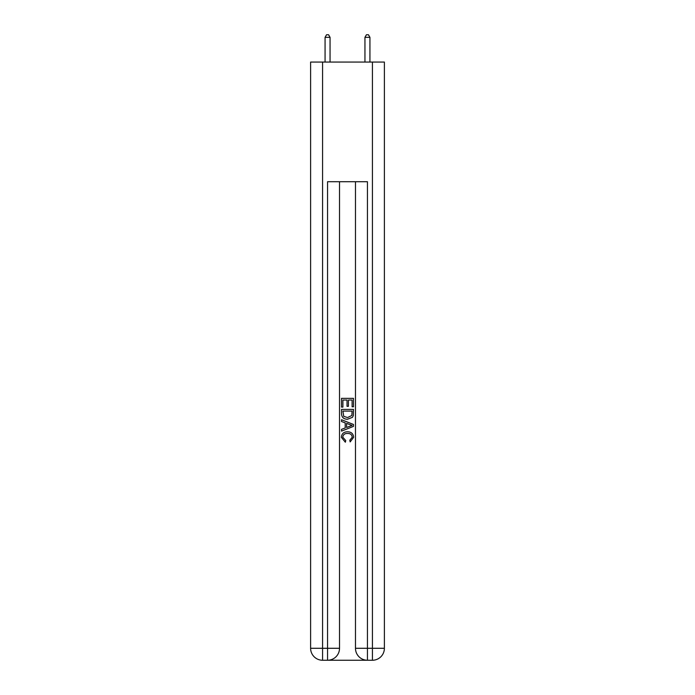 <?xml version="1.0" encoding="UTF-8"?>
<svg xmlns="http://www.w3.org/2000/svg" width="695" height="695" viewBox="0 0 695 695"><rect width="100%" height="100%" fill="white"/><g stroke="black" fill="none" stroke-linecap="round" stroke-linejoin="round"><path stroke-width="1.04" d="M328.457 660.25L366.543 660.25M322.576 62.063L322.576 648.287L310.613 648.287L310.613 62.063L384.387 62.063L384.387 648.287L372.424 648.287L372.424 62.063M367.438 660.25L367.438 648.287L355.475 648.287A11.963 11.963 0 0 0 367.438 660.25L372.424 660.25L372.424 648.287L367.438 648.287L367.438 181.708L327.562 181.708L327.562 648.287L322.576 648.287L322.576 660.25L327.562 660.25A11.963 11.963 0 0 0 339.525 648.287L327.562 648.287L327.562 660.25M339.525 181.708L339.525 648.287M355.475 648.287L355.475 181.708M372.424 660.25A11.963 11.963 0 0 0 384.387 648.287M310.613 648.287A11.963 11.963 0 0 0 322.576 660.25M341.514 407.096L341.514 398.357L353.486 398.357L353.486 406.792L352.104 406.792L352.104 400.042L348.421 400.042L348.421 406.332L347.04 406.332L347.04 400.042L342.896 400.042L342.896 407.096L341.514 407.096M341.514 413.681L341.514 409.398L353.486 409.398L353.312 415.601L352.452 417.339L347.561 419.215C343.738 419.233 341.723 417.382 341.514 413.681M342.896 411.084L343.747 416.375L347.587 417.53L351.852 415.488L352.104 411.084L342.896 411.084M341.514 421.517L341.514 419.719L353.486 424.471L353.486 426.374L341.514 431.126L341.514 429.336L345.198 427.972L345.198 422.873L341.514 421.517M349.889 424.61L346.579 423.385L346.579 427.468L352.104 425.427L349.889 424.61M342.748 437.181L345.745 440.534L345.346 442.22L341.367 437.337C341.688 433.663 343.764 431.812 347.587 431.786C351.262 431.873 353.277 433.706 353.633 437.303L350.158 441.916L349.793 440.222L352.252 437.224C351.905 434.636 350.349 433.385 347.596 433.48C344.798 433.333 343.182 434.566 342.748 437.181M330.055 62.063L330.055 37.339L325.069 37.339L325.069 62.063M325.069 37.339L326.563 34.75L328.561 34.75L330.055 37.339M369.931 62.063L369.931 37.339L364.945 37.339L364.945 62.063M364.945 37.339L366.439 34.75L368.437 34.75L369.931 37.339"/></g></svg>
